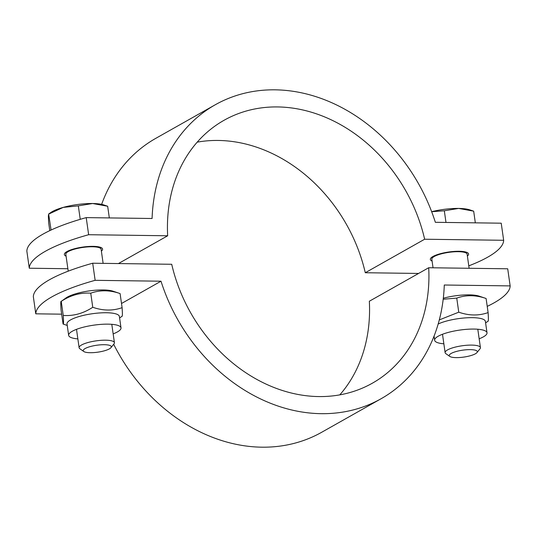<?xml version="1.0" encoding="UTF-8"?>
<svg xmlns="http://www.w3.org/2000/svg" width="537" height="537" viewBox="0 0 537 537"><rect width="100%" height="100%" fill="white"/><g stroke="black" fill="none" stroke-linecap="round" stroke-linejoin="round"><path stroke-width="0.81" d="M432.084 261.042A19.312 4.766 -8.1 0 1 430.352 259.438A19.312 4.766 -8.1 0 1 448.804 251.994A19.312 4.766 -8.1 0 1 468.593 253.994A19.312 4.766 -8.1 0 1 467.378 256.021M66.078 256.122A19.312 4.766 -8.1 0 1 64.353 254.518A19.312 4.766 -8.1 0 1 82.799 247.074A19.312 4.766 -8.1 0 1 102.587 249.074A19.312 4.766 -8.1 0 1 101.379 251.101M468.781 265.849A118.845 29.347 171.9 0 0 503.659 240.287L501.222 223.191L435.353 222.305A168.759 138.237 -119.4 0 0 215.23 104.789A168.759 138.237 -119.4 0 0 152.085 218.499L86.215 217.613L88.645 234.716A118.845 29.347 171.9 0 0 29.287 268.218L26.85 251.115A118.845 29.347 -8.1 0 1 86.215 217.613M503.659 240.287L424.646 239.227A150.931 123.638 60.6 0 0 223.996 120.315A150.931 123.638 60.6 0 0 167.665 235.777L88.645 234.716M29.287 268.218L67.877 268.735M167.665 235.777L118.429 263.56M197.186 142.157A150.931 123.638 -119.4 0 1 365.281 272.736L418.571 273.447M215.23 104.789L155.871 138.298A168.759 138.237 60.6 0 0 101.634 204.362M424.646 239.227L365.281 272.736M92.7 263.217L95.136 280.321A118.845 29.347 171.9 0 0 35.778 313.823L33.341 296.719A118.845 29.347 -8.1 0 1 92.7 263.217L171.719 264.278A150.931 123.638 60.6 0 0 372.369 383.19A150.931 123.638 60.6 0 0 428.701 267.735L507.713 268.795L510.15 285.899L444.28 285.013A168.759 138.237 -119.4 0 1 381.129 398.716A168.759 138.237 -119.4 0 1 161.006 281.207L95.136 280.321M35.778 313.823L61.668 314.172M161.006 281.207L121.51 303.499M487.22 306.379A118.845 29.347 171.9 0 0 510.15 285.899M428.701 267.735L369.335 301.237A150.931 123.638 -119.4 0 1 339.814 394.849M113.676 344.277A168.759 138.237 60.6 0 0 321.77 432.225L381.129 398.716M110.964 347.661L113.992 343.888A17.828 4.403 171.9 0 0 114.415 342.7A17.828 4.403 171.9 0 0 96.143 340.854A17.828 4.403 171.9 0 0 79.114 347.721A17.828 4.403 171.9 0 0 79.859 348.748L83.812 351.52A14.184 3.504 -8.1 0 1 96.767 345.237A14.184 3.504 -8.1 0 1 110.964 347.661A14.184 3.504 -8.1 0 1 109.394 348.869A14.184 3.504 -8.1 0 1 95.613 352.44A14.184 3.504 -8.1 0 1 83.812 351.52M103.124 263.358L101.117 249.282A17.828 4.403 171.9 0 0 100.936 248.812A17.828 4.403 171.9 0 0 82.852 247.436A17.828 4.403 171.9 0 0 65.863 253.8A17.828 4.403 171.9 0 0 65.823 254.31L68.219 271.165M107.622 206.235L92.633 203.516A29.71 7.337 -8.1 0 1 103.728 204.926L107.622 206.235M78.321 205.859L63.198 207.403A29.71 7.337 -8.1 0 1 92.633 203.516L78.321 205.859L80.235 219.331M51.075 230.024L48.639 214.035L50.941 212.437A29.71 7.337 -8.1 0 1 63.198 207.403L48.807 214.041L48.357 215.78L48.639 222.613L49.78 230.635M109.326 217.921L107.669 206.255M77.858 338.887A26.441 6.531 -8.1 0 1 68.649 335.33A26.441 6.531 -8.1 0 1 93.908 325.14A26.441 6.531 -8.1 0 1 121.006 327.879A26.441 6.531 -8.1 0 1 113.159 333.866M66.064 297.887A26.441 6.531 -8.1 0 1 89.041 290.933A26.441 6.531 -8.1 0 1 113.045 291.202L120.093 293.578C109.823 290.014 100.043 289.886 90.746 293.182C80.422 292.477 70.582 295.202 61.231 301.364L66.064 297.887M63.238 315.454L61.231 301.364C60.688 300.787 60.634 303.647 61.064 309.936L63.071 324.026C63.614 324.596 63.668 321.744 63.238 315.454C73.562 316.159 83.403 313.427 92.753 307.271C103.023 310.836 112.804 310.963 122.1 307.667C122.537 313.957 122.476 316.817 121.933 316.239M63.071 324.026L67.239 325.435M68.649 335.33L67.024 323.932A26.441 6.531 -8.1 0 1 92.283 313.736A26.441 6.531 -8.1 0 1 119.382 316.474L121.006 327.879M120.093 293.578L122.1 307.667M90.746 293.182L92.753 307.271M476.97 352.574L479.991 348.808A17.828 4.403 171.9 0 0 480.42 347.614A17.828 4.403 171.9 0 0 462.149 345.768A17.828 4.403 171.9 0 0 445.119 352.641A17.828 4.403 171.9 0 0 445.858 353.668L449.818 356.44A14.184 3.504 -8.1 0 1 462.773 350.158A14.184 3.504 -8.1 0 1 476.97 352.574A14.184 3.504 -8.1 0 1 475.399 353.789A14.184 3.504 -8.1 0 1 461.612 357.353A14.184 3.504 -8.1 0 1 449.818 356.44M469.123 268.278L467.123 254.202A17.828 4.403 171.9 0 0 466.942 253.726A17.828 4.403 171.9 0 0 448.851 252.356A17.828 4.403 171.9 0 0 431.869 258.72A17.828 4.403 171.9 0 0 431.829 259.223L433.044 267.788M473.627 211.155L458.638 208.43A29.71 7.337 -8.1 0 1 469.734 209.846L473.627 211.155M431.654 211.685A29.71 7.337 -8.1 0 1 458.638 208.43L444.321 210.779L431.667 211.719M475.332 222.842L473.674 211.175M445.985 222.446L444.321 210.779M443.864 343.808A26.441 6.531 -8.1 0 1 434.655 340.25A26.441 6.531 -8.1 0 1 459.914 330.06A26.441 6.531 -8.1 0 1 487.012 332.799A26.441 6.531 -8.1 0 1 479.158 338.787M443.307 298.236A26.441 6.531 -8.1 0 1 479.051 296.122L486.099 298.498C475.829 294.934 466.042 294.806 456.752 298.102L443.193 299.243M439.306 319.904L458.759 312.192C469.029 315.756 478.809 315.884 488.106 312.588C488.536 318.877 488.482 321.73 487.938 321.16M438.179 323.999A26.441 6.531 -8.1 0 1 466.995 317.79A26.441 6.531 -8.1 0 1 485.388 321.394L487.012 332.799M486.099 298.498L488.106 312.588M456.752 298.102L458.759 312.192M76.502 329.342L79.114 347.721M111.797 324.321L114.415 342.7M66.434 251.88L65.863 253.8M99.855 247.121L100.936 248.812M119.597 317.978L122.094 316.246M442.501 334.262L445.119 352.641M477.802 329.235L480.42 347.614M432.439 256.8L431.869 258.72M465.854 252.041L466.942 253.726M485.602 322.898L488.099 321.166M434.064 336.115L434.655 340.25"/></g></svg>
